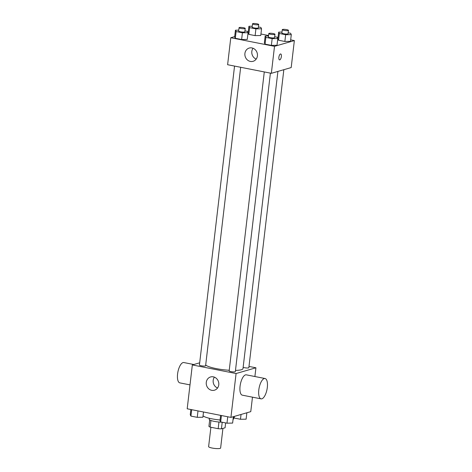 <?xml version="1.0" encoding="UTF-8"?>
<svg xmlns="http://www.w3.org/2000/svg" width="472" height="472" viewBox="0 0 472 472"><rect width="100%" height="100%" fill="white"/><g stroke="black" fill="none" stroke-linecap="round" stroke-linejoin="round"><path stroke-width="0.71" d="M210.895 427.266L208.618 446.618A6.042 1.091 6.7 0 0 213.291 448.247A6.042 1.091 6.7 0 0 220.088 448.4A6.042 1.091 6.7 0 0 220.625 448.028L222.931 428.405M218.955 422.027L218.17 428.694L210.158 427.119A8.207 1.481 6.7 0 1 208.931 426.381L209.692 419.933M225.64 422.918L225.067 427.785L221.427 428.841A8.207 1.481 6.7 0 1 218.17 428.694M222.206 422.245L221.427 428.841M221.899 422.18A8.632 1.558 -173.3 0 1 209.22 419.331L209.344 418.275M210.937 420.505L210.158 427.119M233.056 419.413A15.541 2.808 6.7 0 0 233.622 418.776L233.888 416.534M203.054 415.802A15.541 2.808 6.7 0 0 220.07 419.986M252.473 397.164L250.768 411.643L230.926 417.396L187.189 408.793L192.34 364.939L199.691 362.815M248.986 366.425L255.924 367.788L254.898 376.526M235.481 370.414A18.992 3.428 6.7 0 0 241.316 369.747A18.992 3.428 6.7 0 0 242.997 368.585L277.902 71.419M205.692 365.003A18.992 3.428 6.7 0 0 229.239 370.272M255.924 367.788L236.077 373.541L192.34 364.939M234.549 66.08L199.426 365.033A3.109 0.56 6.7 0 0 201.833 365.871A3.109 0.56 6.7 0 0 205.326 365.947A3.109 0.56 6.7 0 0 205.603 365.759L240.667 67.284M243.139 367.34A3.109 0.56 6.7 0 0 245.965 367.924A3.109 0.56 6.7 0 0 248.561 367.889A3.109 0.56 6.7 0 0 248.838 367.7L283.843 69.697M270.403 73.13L235.339 371.606A3.109 0.56 -173.3 0 1 232.189 371.8A3.109 0.56 -173.3 0 1 229.168 370.88L264.285 71.927M236.077 373.541L230.926 417.396M218.772 384.804A6.909 6.242 73.8 0 1 214.447 390.208A6.909 6.242 73.8 0 1 206.529 385.317A6.909 6.242 73.8 0 1 210.606 376.945A6.909 6.242 73.8 0 1 218.772 384.804M261.057 398.852L242.319 395.17A10.36 4.012 -78.9 0 1 240.201 385.235A10.36 4.012 -78.9 0 1 245.505 374.88A10.36 4.012 -78.9 0 1 246.313 374.839L265.058 378.52A10.36 4.012 -78.9 0 1 266.999 389.465A10.36 4.012 -78.9 0 1 261.057 398.852A10.36 4.012 -78.9 0 1 258.945 388.916A10.36 4.012 -78.9 0 1 264.249 378.568A10.36 4.012 -78.9 0 1 265.058 378.52M193.815 364.514L183.838 362.549A10.36 4.012 101.1 0 0 177.903 371.942A10.36 4.012 101.1 0 0 179.838 382.88L189.998 384.881M217.551 388.002A6.909 6.242 73.8 0 1 214.406 377.152M290.675 39.854L294.363 40.58L291.189 67.567L271.347 73.319L227.61 64.717L230.778 37.73L234.684 36.604M260.939 34.008L268.568 35.506M274.68 36.71L278.055 37.377M244.944 30.863L247.381 31.341L248.06 32.68L247.263 39.43L241.629 39.524L235.316 38.285L234.643 36.946L235.434 30.202L238.767 30.143M288.18 32.798L290.616 33.282L291.295 34.621L290.498 41.365L284.864 41.465L278.551 40.226L277.872 38.887L278.669 32.137L282.002 32.078M294.363 40.58L274.515 46.333L230.778 37.73M258.438 26.951L260.874 27.435L261.553 28.774L260.762 35.518L255.122 35.618L248.809 34.373L248.136 33.034L248.927 26.29L252.266 26.231M277.123 37.188L277.796 38.533L277.005 45.277L271.37 45.377L265.058 44.132L264.379 42.793L265.175 36.049L268.509 35.99M274.515 46.333L271.347 73.319M257.411 55.908A6.909 6.242 73.8 0 1 253.086 61.313A6.909 6.242 73.8 0 1 245.163 56.422A6.909 6.242 73.8 0 1 249.24 48.05A6.909 6.242 73.8 0 1 257.411 55.908M280.462 53.973A3.021 1.168 -78.9 0 1 280.698 53.961A3.021 1.168 -78.9 0 1 281.265 57.153A3.021 1.168 -78.9 0 1 279.536 59.891A3.021 1.168 -78.9 0 1 278.917 56.994A3.021 1.168 -78.9 0 1 280.462 53.973M280.698 53.961A3.021 1.168 -78.9 0 1 281.265 57.153A3.021 1.168 -78.9 0 1 279.53 59.891M256.184 59.106A6.909 6.242 73.8 0 1 253.045 48.256M277.796 38.533L272.161 38.627L265.848 37.388L265.175 36.049M268.798 33.553L268.397 36.928A3.109 0.56 6.7 0 0 270.798 37.76A3.109 0.56 6.7 0 0 274.297 37.843A3.109 0.56 6.7 0 0 274.574 37.654L274.969 34.279A3.109 0.56 6.7 0 0 271.949 33.359A3.109 0.56 6.7 0 0 268.798 33.553A3.109 0.56 6.7 0 0 271.199 34.391A3.109 0.56 6.7 0 0 274.692 34.468A3.109 0.56 6.7 0 0 274.969 34.279M277.005 45.277L271.37 45.377L265.058 44.132L264.379 42.793M272.161 38.627L271.37 45.377M265.848 37.388L265.058 44.132M248.06 32.68L242.419 32.78L236.106 31.541L235.434 30.202M239.056 27.706L238.661 31.081A3.109 0.56 6.7 0 0 241.062 31.913A3.109 0.56 6.7 0 0 244.555 31.996A3.109 0.56 6.7 0 0 244.832 31.801L245.228 28.432A3.109 0.56 6.7 0 0 242.207 27.512A3.109 0.56 6.7 0 0 239.056 27.706A3.109 0.56 6.7 0 0 241.457 28.538A3.109 0.56 6.7 0 0 244.956 28.621A3.109 0.56 6.7 0 0 245.228 28.432M247.263 39.43L241.629 39.524L235.316 38.285L234.643 36.946M242.419 32.78L241.629 39.524M236.106 31.541L235.316 38.285M291.295 34.621L285.654 34.716L279.341 33.477L278.669 32.137M282.291 29.642L281.896 33.016A3.109 0.56 6.7 0 0 284.297 33.854A3.109 0.56 6.7 0 0 287.79 33.931A3.109 0.56 6.7 0 0 288.067 33.742L288.463 30.367A3.109 0.56 6.7 0 0 285.442 29.447A3.109 0.56 6.7 0 0 282.291 29.642A3.109 0.56 6.7 0 0 284.693 30.479A3.109 0.56 6.7 0 0 288.185 30.556A3.109 0.56 6.7 0 0 288.463 30.367M290.498 41.365L284.864 41.465L278.551 40.226L277.872 38.887M285.654 34.716L284.864 41.465M279.341 33.477L278.551 40.226M261.553 28.774L255.918 28.869L249.605 27.63L248.927 26.29M252.549 23.795L252.154 27.169A3.109 0.56 6.7 0 0 254.555 28.001A3.109 0.56 6.7 0 0 258.054 28.084A3.109 0.56 6.7 0 0 258.326 27.895L258.721 24.52A3.109 0.56 6.7 0 0 255.7 23.6A3.109 0.56 6.7 0 0 252.549 23.795A3.109 0.56 6.7 0 0 254.951 24.633A3.109 0.56 6.7 0 0 258.45 24.709A3.109 0.56 6.7 0 0 258.721 24.52M260.762 35.518L255.122 35.618L248.809 34.373L248.136 33.034M255.918 28.869L255.122 35.618M249.605 27.63L248.809 34.373M233.374 416.682L232.625 423.083L226.985 423.183L220.672 421.944L219.999 420.605L220.613 415.366M227.74 416.77L226.985 423.183M221.427 415.525L220.672 421.944M203.497 412.003L202.883 417.236L197.249 417.337L190.936 416.097L190.257 414.752L190.871 409.519M197.998 410.917L197.249 417.337M191.685 409.678L190.936 416.097M246.868 412.776L246.118 419.177L240.478 419.272L234.171 418.033L233.793 417.295M241.044 414.463L240.478 419.272M234.36 416.398L234.171 418.033"/></g></svg>
